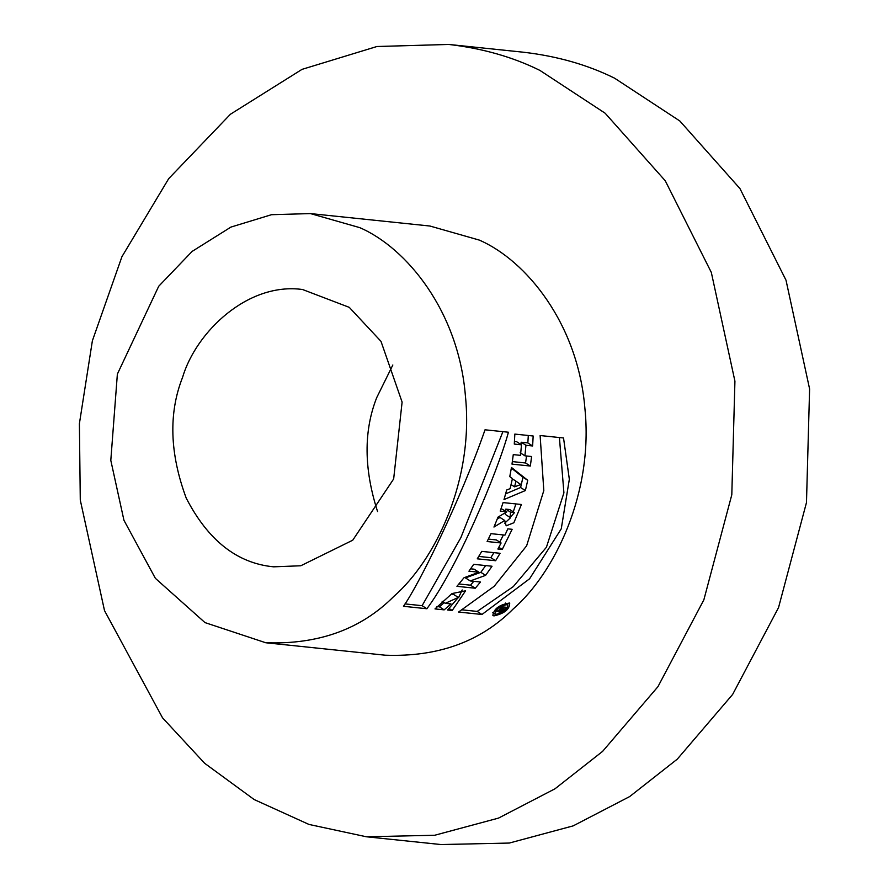 <?xml version="1.0" encoding="UTF-8"?>
<svg xmlns="http://www.w3.org/2000/svg" width="889" height="889" viewBox="0 0 889 889"><rect width="100%" height="100%" fill="white"/><g stroke="black" fill="none" stroke-linecap="round" stroke-linejoin="round"><path stroke-width="1.33" d="M500.54 607.72L501.729 608.476L499.929 608.287L501.54 606.776L506.541 607.298L503.541 610.076L502.93 609.687M498.162 610.098L499.44 610.921L496.029 611.799L501.729 608.476M436.977 606.565L439.41 606.82L444.233 602.653M451.501 593.896L453.901 594.619M458.58 597.641L462.191 589.952M452.212 610.476L447.578 609.998L458.335 597.452L445.278 603.32L450.979 603.92L444.178 609.865L434.988 608.909L452.045 593.541L465.558 590.818L452.212 610.476L449.456 608.721M442.144 601.32L445.278 603.32M439.41 606.82L444.178 609.865M458.935 583.973L470.503 585.184L473.77 581.317M470.248 580.95L480.46 582.017L475.271 588.229L456.935 586.318L464.002 577.75L478.915 572.227L468.936 571.194L473.715 564.326L492.039 566.237L485.605 575.361L470.248 580.95L465.48 577.906L480.838 572.316L485.661 565.571M470.625 568.816L474.148 569.182L478.915 572.227M485.605 575.361L480.838 572.316M470.503 585.184L475.271 588.229M478.76 556.425L490.839 557.681L493.906 552.647M481.749 551.38L500.074 553.291L495.606 560.726L477.271 558.825L481.749 551.38M490.839 557.681L495.606 560.726M488.35 539.09L496.34 539.923L501.107 542.979L487.116 541.523L490.984 533.656L504.974 535.111L507.808 528.855L512.142 529.311L502.229 549.469L497.884 549.024L501.107 542.979M499.774 542.123L503.385 534.956M498.829 547.291L502.229 549.469M510.553 512.175L510.086 517.465L514.498 512.586L510.553 512.175L505.785 509.13L509.73 509.541L514.498 512.586M505.808 514.72L504.774 513.086M505.208 510.708L505.785 509.13M497.24 519.109L499.962 517.431L504.73 520.476L493.962 527.055L498.018 517.109L506.908 511.797L500.229 511.097L503.074 502.585L521.41 504.496L513.864 522.754L506.185 525.81L504.73 520.476M504.685 523.177L510.586 517.709M513.264 511.797L515.92 503.93M501.096 508.641L506.908 511.797M520.087 484.072L515.931 481.138L514.62 486.839L520.854 484.483L518.843 483.272M512.364 478.86L515.931 481.138M511.086 484.583L514.62 486.839M517.987 482.66L520.854 484.483M505.652 493.851L520.598 487.505L522.976 477.237L511.364 468.092M527.744 480.282L525.366 490.561L504.007 499.551L506.686 489.995L510.108 488.639L512.431 478.582L509.775 476.615L511.464 467.481L527.744 480.282L522.976 477.237M520.598 487.505L525.366 490.561M512.375 461.602L525.566 462.98L526.544 455.99M520.987 444.489L521.165 442.222L527.844 442.922L528.299 435.488M514.464 441.533L516.731 441.766L521.499 444.811L514.287 444.067L514.842 434.088L533.167 435.999L532.622 445.967L525.932 445.278L524.932 455.824L531.611 456.513L530.333 466.036L511.997 464.125L513.275 454.612L520.498 455.357L521.499 444.811M527.844 442.922L532.622 445.967M521.165 442.222L525.932 445.278M520.154 452.768L524.932 455.824M525.566 462.98L530.333 466.036M462.269 609.865L477.204 611.421L513.32 586.584L546.424 547.257L563.915 492.839L559.414 437.544M563.526 437.966L569.338 479.271L561.259 528.811L529.611 578.772L481.971 614.477L458.568 612.043L494.184 586.296L526.632 545.813L543.812 490.572L540.123 435.532L563.526 437.966M477.204 611.421L481.971 614.477M405.017 603.909L422.108 605.687L460.846 537.701L502.907 431.665M426.876 608.743L403.473 606.298C418.619 585.173 460.88 499.496 485.027 429.798L508.43 432.232C497.129 473.659 456.513 569.427 426.876 608.743L422.108 605.687M359.778 227.651L310.45 213.582L271.478 214.705L230.929 227.084L192.146 251.387L158.709 286.269L117.37 374.102L110.803 460.369L123.938 520.265L155.364 578.317L204.992 622.6L265.767 642.758C318.451 644.658 361.112 629.234 393.738 596.497C435.51 560.026 474.093 480.127 465.414 395.972C458.568 311.483 406.784 247.987 359.778 227.651M182.556 377.392C196.025 331.897 247.887 281.957 302.549 289.514L349.277 307.361L380.992 341.354L402.106 402.084L393.66 478.96L352.744 540.201L300.782 565.771L273.668 566.826C237.219 563.348 208.059 540.434 186.201 498.062C169.688 453.39 168.477 413.163 182.556 377.392M392.827 365.012L376.725 397.605C363.59 430.976 363.868 468.959 377.569 511.553M366.346 836.771L441.033 844.55L509.319 843.05L573.183 825.87L629.668 796.577L677.285 759.15L732.636 694.431L778.531 607.609L806.479 502.552L809.601 388.949L786.009 280.191L739.948 188.568L679.841 120.993L614.588 78.188C587.573 64.808 557.214 56.151 523.521 52.229L448.845 44.45L376.903 46.517L302.027 69.364L230.44 114.237L168.71 178.645L121.926 256.71L92.378 340.787L79.399 423.664L80.277 500.051L104.513 610.621L162.52 717.812L204.648 763.284L254.154 799.544L308.939 824.425L366.346 836.771L434.643 835.271L498.507 818.102L554.992 788.799L602.609 751.372L657.96 686.664L703.855 599.842L731.803 494.773L734.925 381.17L711.322 272.423L665.272 180.789L605.153 113.225L539.912 70.409C512.897 57.029 482.538 48.384 448.845 44.45M265.767 642.758L385.259 655.204C437.944 657.104 480.605 641.68 513.231 608.943C555.003 572.472 593.585 492.573 584.895 408.418C578.061 323.918 526.266 260.433 479.271 240.086L429.943 226.028L310.45 213.582M494.006 615.899L492.862 615.544C493.773 608.809 499.396 604.631 509.708 603.009C509.753 609.198 504.519 613.488 494.006 615.899M495.806 614.388C503.952 612.41 507.952 609.132 507.808 604.542C499.84 605.831 495.551 609.021 494.917 614.121L495.806 614.388M503.541 610.076L499.029 612.154L499.44 610.921M503.996 608.709L502.563 608.565L501.463 609.576L502.885 609.721L503.996 608.709L501.307 606.998M502.563 608.565L500.829 607.454M500.907 609.221L501.118 610.476M458.335 597.452L453.59 594.43M510.086 517.454L505.319 514.409M507.797 604.542L505.474 603.053M494.795 614.032L492.706 612.699M501.485 610.721L499.918 609.721"/></g></svg>
